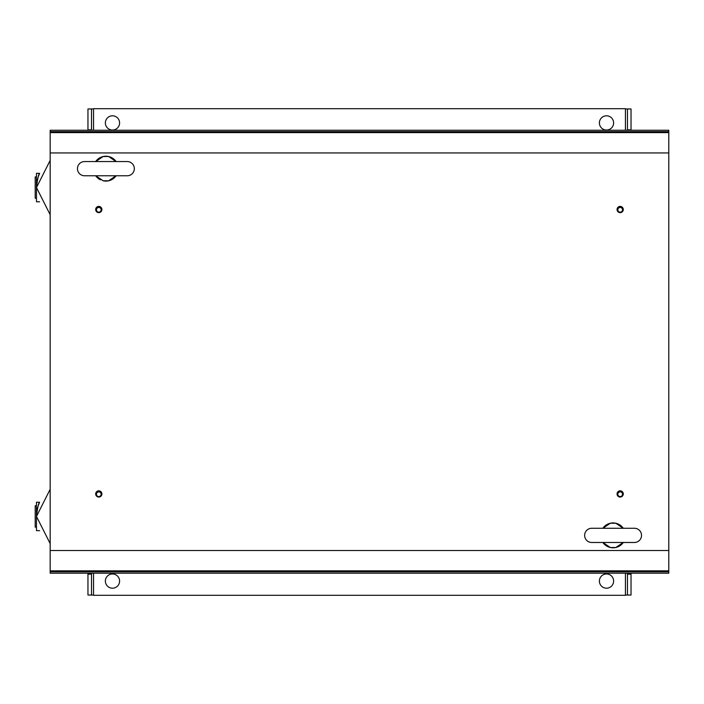 <?xml version="1.0" encoding="UTF-8"?>
<svg xmlns="http://www.w3.org/2000/svg" width="704" height="704" viewBox="0 0 704 704"><rect width="100%" height="100%" fill="white"/><g stroke="black" fill="none" stroke-linecap="round" stroke-linejoin="round"><path stroke-width="1.06" d="M134.332 168.661A7.11 7.11 0 0 0 127.222 161.55L84.559 161.55A7.11 7.11 0 0 0 77.449 168.661A7.11 7.11 0 0 0 84.559 175.771L127.222 175.771A7.11 7.11 0 0 0 134.332 168.661M641.52 535.374A7.11 7.11 0 0 0 634.41 528.264L591.747 528.264A7.11 7.11 0 0 0 584.637 535.374A7.11 7.11 0 0 0 591.747 542.485L634.41 542.485A7.11 7.11 0 0 0 641.52 535.374M95.867 176.035A12.443 12.443 0 0 0 100.434 179.837M116.142 175.71L108.618 180.796L103.162 180.796A12.443 12.443 0 0 0 115.914 176.035M103.162 180.796L95.638 175.71M98.789 491.876A2.35 2.35 0 0 0 96.439 494.226A2.35 2.35 0 0 0 98.789 496.575A2.35 2.35 0 0 0 101.13 494.226A2.35 2.35 0 0 0 98.789 491.876M98.789 207.451A2.35 2.35 0 0 0 96.439 209.801A2.35 2.35 0 0 0 98.789 212.15A2.35 2.35 0 0 0 101.13 209.801A2.35 2.35 0 0 0 98.789 207.451M620.18 207.451A2.35 2.35 0 0 0 617.83 209.801A2.35 2.35 0 0 0 620.18 212.15A2.35 2.35 0 0 0 622.53 209.801A2.35 2.35 0 0 0 620.18 207.451M620.18 491.876A2.35 2.35 0 0 0 617.83 494.226A2.35 2.35 0 0 0 620.18 496.575A2.35 2.35 0 0 0 622.53 494.226A2.35 2.35 0 0 0 620.18 491.876M623.286 493.944A3.115 3.115 0 0 0 620.171 490.829A3.115 3.115 0 0 0 617.056 493.944A3.115 3.115 0 0 0 620.171 497.059A3.115 3.115 0 0 0 623.286 493.944M101.904 493.944A3.115 3.115 0 0 0 98.789 490.829A3.115 3.115 0 0 0 95.682 493.944A3.115 3.115 0 0 0 98.789 497.059A3.115 3.115 0 0 0 101.904 493.944M101.904 209.519A3.115 3.115 0 0 0 98.789 206.404A3.115 3.115 0 0 0 95.682 209.519A3.115 3.115 0 0 0 98.789 212.634A3.115 3.115 0 0 0 101.904 209.519M623.286 209.519A3.115 3.115 0 0 0 620.171 206.404A3.115 3.115 0 0 0 617.056 209.519A3.115 3.115 0 0 0 620.171 212.634A3.115 3.115 0 0 0 623.286 209.519M36.476 516.446L36.476 502.225L39.618 502.225C38.535 503.043 37.488 507.786 36.476 516.446L50.169 543.602L36.476 516.446L50.169 489.289L36.476 516.446C39.855 534.794 39.855 534.794 36.476 516.446L36.476 530.666L39.618 530.666M36.74 512.274L36.925 510.963M37.426 508.49L37.708 507.426M38.306 505.481L39.486 502.515M36.476 187.563L36.476 173.342L39.618 173.342C38.535 174.17 37.488 178.904 36.476 187.563L50.169 214.72L36.476 187.563L50.169 160.406L36.476 187.563C39.855 205.911 39.855 205.911 36.476 187.563L36.476 201.784L39.618 201.784M36.74 183.392L36.925 182.081M37.426 179.617L37.708 178.543M38.306 176.598L39.618 173.342M112.473 115.808A7.11 7.11 0 0 0 105.362 122.918A7.11 7.11 0 0 0 112.473 130.029A7.11 7.11 0 0 0 119.583 122.918A7.11 7.11 0 0 0 112.473 115.808M606.505 115.808A7.11 7.11 0 0 0 599.394 122.918A7.11 7.11 0 0 0 606.505 130.029A7.11 7.11 0 0 0 613.615 122.918A7.11 7.11 0 0 0 606.505 115.808M606.505 573.971A7.11 7.11 0 0 0 599.394 581.082A7.11 7.11 0 0 0 606.505 588.192A7.11 7.11 0 0 0 613.615 581.082A7.11 7.11 0 0 0 606.505 573.971M112.473 573.971A7.11 7.11 0 0 0 105.362 581.082A7.11 7.11 0 0 0 112.473 588.192A7.11 7.11 0 0 0 119.583 581.082A7.11 7.11 0 0 0 112.473 573.971M591.747 542.485L602.862 542.485A12.443 12.443 0 0 0 623.093 542.749M623.33 542.423L615.798 547.51L610.35 547.51L602.826 542.423M602.826 528.317L610.35 523.23A12.443 12.443 0 0 0 603.055 527.991M623.286 528.264A12.443 12.443 0 0 0 610.35 523.23L615.798 523.23L623.33 528.317M87.956 130.258L87.956 108.953L93.553 108.953M93.553 595.047L87.956 595.047L87.956 573.206M631.022 573.206L631.022 595.047L625.425 595.047M625.425 108.953L631.022 108.953L631.022 130.258M93.553 573.206L93.553 595.302L625.425 595.302L625.425 573.206M87.956 129.835L91.511 129.835L91.511 108.953M87.956 574.165L91.511 574.165L91.511 573.206M91.511 595.047L91.511 574.165M625.425 130.258L625.425 108.698L93.553 108.698L93.553 130.258M627.466 573.206L627.466 595.047M631.022 574.165L627.466 574.165M627.466 108.953L627.466 130.258M631.022 129.835L627.466 129.835M668.8 137.122L668.8 134.05M668.791 566.852L668.791 569.923M36.476 198.229L35.2 198.229L35.2 176.898L36.476 176.898M36.476 527.111L35.2 527.111L35.2 505.78L36.476 505.78M50.169 571.798L668.791 571.507L668.791 573.206L50.169 573.206L50.169 571.798L668.791 571.798M50.169 131.965L50.169 130.258L668.791 130.258L668.791 131.965L50.169 131.965L50.169 132.616L668.791 132.616L668.791 131.965M50.169 132.616L50.169 570.847L668.791 570.847L668.791 132.616M116.098 161.55A12.443 12.443 0 0 0 95.867 161.278M50.169 570.847L50.169 571.507M668.791 571.507L668.791 570.847M95.638 161.603L103.162 156.517L108.618 156.517L116.142 161.603M668.791 131.666L50.169 131.666M50.169 550.51L668.791 550.51M50.169 152.953L668.791 152.953M95.674 161.55L84.559 161.55M602.862 528.264L591.747 528.264M95.674 175.771L84.559 175.771"/></g></svg>
